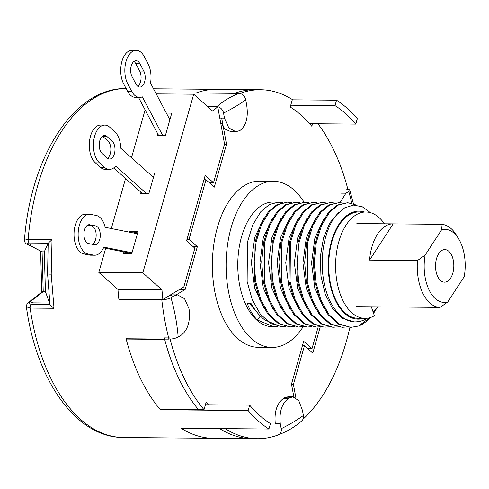 <?xml version="1.0" encoding="UTF-8"?>
<svg xmlns="http://www.w3.org/2000/svg" width="489" height="489" viewBox="0 0 489 489"><rect width="100%" height="100%" fill="white"/><g stroke="black" fill="none" stroke-linecap="round" stroke-linejoin="round"><path stroke-width="0.73" d="M28.026 244.433L42.078 251.829L44.279 251.853L45.434 291.652L49.505 303.027L45.434 291.652L43.234 291.633L42.078 251.829L27.023 244.182A3.325 2.641 -62.2 0 0 28.026 244.433C26.638 243.534 27.115 243.07 29.444 243.045L48.209 243.21L52.036 239.616L51.211 274.164L54.028 308.29L30.141 308.076L26.388 306.799C36.296 380.436 76.192 437.734 123.46 437.514A174.494 97.922 90.5 0 1 80.508 419.305A174.494 97.922 -89.5 0 1 30.141 308.076A3.325 1.864 -89.5 0 1 31.223 304.17C28.82 303.987 28.313 303.302 29.701 302.116L43.234 291.633L42.097 291.921L28.393 302.532A3.325 2.518 52.2 0 1 29.701 302.116M27.023 244.182C25.483 243.601 24.627 242.263 24.45 240.172L28.142 239.402A3.325 1.864 90.5 0 0 29.444 243.045M32.188 301.915L31.84 302.489L32.891 302.874L49.505 303.027L49.982 304.341C50.233 305.093 51.577 306.407 54.028 308.29M181.676 428.242L181.602 428.517A174.494 97.922 90.5 0 0 213.412 438.321A174.494 97.922 90.5 0 1 181.156 428.242L268.913 429.024A174.494 97.922 -89.5 0 1 248.143 410.546L249.677 405.149A168.509 94.566 90.5 0 0 270.448 423.627L268.913 429.024M105.697 248.29L98.821 272.422L117.953 289.445A174.494 97.922 -89.5 0 0 118.882 299.378L161.798 299.757A174.494 97.922 -89.5 0 0 168.986 339.134L126.076 338.755A174.494 97.922 -89.5 0 0 160.392 409.764L248.143 410.546M207.574 106.553L216.81 106.639A6.736 5.275 59.2 0 1 223.552 113.069L224.469 118.112L228.815 127.935L235.839 131.7L239.598 130.667A174.494 46.724 169.7 0 0 240.484 130.135C246.377 125.147 248.436 116.724 246.652 104.866L245.735 99.829A174.494 46.724 169.7 0 1 223.552 113.069M196.272 93.008L196.26 92.941A174.494 97.922 90.5 0 1 216.535 89.353A174.494 97.922 -89.5 0 0 196.077 93.008L238.993 93.393A174.494 97.922 90.5 0 0 216.81 106.639M292.281 99.823L336.542 100.221L335.002 105.618A168.509 94.566 -89.5 0 1 355.772 124.096L357.312 118.699A174.494 97.922 90.5 0 0 336.542 100.221M30.141 244.231L30.52 244.61L31.18 243.956L47.794 244.109L44.279 251.853L48.209 243.21M48.166 243.29L47.58 273.919L49.933 304.225M205.423 404.751L249.677 405.149M290.747 105.221L335.002 105.618M309.61 123.686L355.772 124.096M44.279 251.853L45.434 291.652M118.882 299.378L119.426 299.054M160.392 409.764L160.52 409.305M346.787 189.304A6.736 1.803 169.7 0 1 349.8 190.184A6.736 1.803 169.7 0 1 348.767 191.505L345.925 193.198L340.038 202.666M281.193 428.719A174.494 46.724 -10.3 0 0 303.376 415.473A6.736 5.275 -120.8 0 1 301.896 420.729C294.946 426.928 287.098 431.61 278.345 434.794A6.736 5.275 -120.8 0 0 281.193 428.719L280.27 423.676C279.133 411.824 281.872 403.407 288.492 398.425A174.494 46.724 -10.3 0 0 289.378 397.899L284.427 397.85L287.929 396.811L292.887 396.854L289.378 397.899M280.27 423.676L275.283 423.633C274.152 411.781 276.908 403.364 283.541 398.382L288.492 398.425M284.427 397.85A168.509 45.122 169.7 0 1 283.541 398.382M303.376 415.473L302.453 410.43L298.785 400.613L292.887 396.854M235.839 131.706L230.887 131.657L224.946 129.047L220.508 121.938M239.885 93.478A6.736 5.275 59.2 0 1 245.735 99.829M170.967 297.66L173.809 295.967L177.544 294.928L184.561 298.7L188.931 308.522A174.494 136.657 -120.8 0 1 189.219 310.093C190.319 321.945 187.58 330.362 180.997 335.344L178.161 337.037A174.494 136.657 -120.8 0 0 170.967 297.66A6.736 1.803 -10.3 0 1 161.798 299.757M165.747 297.722L168.821 295.924L172.556 294.885L177.544 294.928M170.08 339.109A6.736 1.803 -10.3 0 0 178.161 337.037M145.117 109.897L131.48 157.758M125.569 178.522L111.321 228.534M117.953 289.445A174.494 97.922 90.5 0 0 118.851 299.048L162.861 299.439A174.494 97.922 90.5 0 1 161.969 289.836L117.953 289.445M126.156 339.054L164.665 339.397A174.494 97.922 90.5 0 0 198.516 409.648L160.001 409.299A174.494 97.922 90.5 0 1 126.156 339.054L126.651 338.755M295.863 397.734L293.431 384.427L291.56 384.409M302.972 419.262A174.494 97.922 90.5 0 0 349.892 327.367M181.602 428.517L220.111 428.865A174.494 97.922 90.5 0 0 251.921 438.664L257.428 438.719A174.494 97.922 90.5 0 0 278.62 434.782L278.608 434.697M207.739 106.7L217.739 106.791A174.494 97.922 90.5 0 0 212.843 111.241L193.711 94.212L142.837 272.813L161.969 289.836M153.528 88.79L255.05 89.701A174.494 97.922 90.5 0 0 234.775 93.283L196.26 92.941M293.431 384.427L304.458 345.729L312.764 353.125L320.271 326.762L316.456 327.068L304.947 323.742L294.567 314.231L286.542 299.751L281.462 281.53L281.89 242.232L287.19 225.068L295.234 211.926L303.907 204.775L313.272 202.397L317.074 202.831M217.739 106.791L224.543 144.035L213.522 182.733L205.215 175.343L186.56 240.826L194.867 248.216L183.84 286.915L162.861 299.439M308.363 349.207L308.516 348.663M304.458 345.729L302.422 345.711M257.428 438.719A174.494 97.922 90.5 0 1 225.612 428.914L220.111 428.865A174.494 97.922 90.5 0 0 251.921 438.664L123.46 437.514M204.726 179.756L204.109 179.206M213.522 182.733L209.286 182.697M166.358 113.075L171.773 113.124L165.459 135.3L157.207 135.227L157.66 133.644M148.491 172.892L154.732 172.947L148.797 193.785L140.545 193.711L140.973 192.22M137.647 232.929L129.823 231.358L138.075 231.431L131.755 253.608L123.503 253.534L123.955 251.951M129.823 231.358L129.585 232.196M156.217 93.882L193.711 94.212M98.821 272.422L142.837 272.813M260.551 89.75L255.05 89.701A174.494 97.922 90.5 0 0 233.852 93.631L239.353 93.68A174.494 97.922 90.5 0 1 260.551 89.75A174.494 97.922 90.5 0 1 292.361 99.548L290.221 107.054A166.181 93.258 90.5 0 1 311.823 126.272L312.55 123.711M210.056 182.703L209.897 183.241M179.659 289.415L165.826 297.691M204.017 409.696A174.494 97.922 90.5 0 1 169.775 337.936L164.273 337.887A174.494 97.922 90.5 0 0 198.516 409.648L204.017 409.696L206.15 402.19A166.181 93.258 90.5 0 0 208.363 404.782M302.575 345.173L303.192 345.717M293.852 396.952L291.499 384.061L303.675 341.304L311.982 348.694L318.162 327.013M221.688 118.087L226.511 144.292L214.298 187.159L205.991 179.769L189.035 239.298L197.342 246.688L185.129 289.555L175.655 295.173M347.899 189.365A174.494 97.922 90.5 0 0 317.936 123.76M307.746 348.657L311.982 348.694M179.628 289.506L185.129 289.555M193.106 246.652L197.342 246.688M187 239.28L189.035 239.298M203.956 179.75L205.991 179.769M224.475 144.273L226.511 144.292M440.088 307.398A41.547 23.313 -89.5 0 1 422.802 293.162A41.547 23.313 90.5 0 1 417.453 260.558L425.13 255.13L441.573 229.818A36.559 20.52 90.5 0 1 458.823 239.145A36.559 20.52 90.5 0 1 464.214 276.658L447.765 301.976L440.088 307.398L392.221 306.97A41.547 23.313 90.5 0 0 392.306 306.97A41.547 23.313 90.5 0 0 392.392 306.976M458.823 239.145L456.622 235.46A41.547 23.313 90.5 0 0 440.999 224.317L393.138 223.889A41.547 23.313 90.5 0 0 393.052 223.883A41.547 23.313 90.5 0 0 369.586 260.13L417.453 260.558M393.138 223.889L369.586 260.13M441.573 229.818L440.999 224.317M425.13 255.13A36.559 20.52 90.5 0 0 447.765 301.976M450.601 278.168A16.284 9.138 90.5 0 0 453.272 260.215A16.284 9.138 90.5 0 0 444.813 249.61A16.284 9.138 90.5 0 0 438.737 253.62A16.284 9.138 90.5 0 0 436.066 271.572A16.284 9.138 90.5 0 0 444.525 282.177A16.284 9.138 90.5 0 0 450.601 278.168M153.485 177.336L120.771 148.228A19.939 11.192 90.5 0 0 114.683 131.614L109.695 127.183A19.939 11.192 90.5 0 0 104.787 125.098A19.939 11.192 90.5 0 0 93.747 140.435A19.939 11.192 90.5 0 0 99.524 162.898L104.505 167.336A19.939 11.192 90.5 0 0 109.414 169.414A19.939 11.192 90.5 0 0 115.685 166.089L146.792 193.766M106.944 136.486A9.474 5.318 90.5 0 0 104.609 135.496A9.474 5.318 90.5 0 0 99.365 142.782A9.474 5.318 90.5 0 0 102.109 153.448L107.262 158.033A9.474 5.318 90.5 0 0 109.591 159.023A9.474 5.318 90.5 0 0 114.836 151.737A9.474 5.318 90.5 0 0 112.091 141.064L106.944 136.486L102.818 136.443A9.474 5.318 90.5 0 0 102.543 136.217M104.787 125.098L100.661 125.062A19.939 11.192 90.5 0 0 89.621 140.398A19.939 11.192 90.5 0 0 95.398 162.861L100.379 167.299A19.939 11.192 90.5 0 0 105.288 169.377L109.414 169.414M113.692 167.953L142.666 193.73M107.537 158.259A9.474 5.318 90.5 0 0 110.862 149.83A9.474 5.318 90.5 0 0 107.965 141.028L102.818 136.443M137.409 233.766L105.19 227.306A19.939 11.192 90.5 0 0 96.254 215.472L90.697 214.353A19.939 11.192 90.5 0 0 89.505 214.231A19.939 11.192 90.5 0 0 78.167 233.008A19.939 11.192 90.5 0 0 87.959 253.987L93.509 255.105A19.939 11.192 90.5 0 0 94.707 255.227A19.939 11.192 90.5 0 0 103.815 247.122L131.993 252.77M89.89 224.738A9.474 5.318 90.5 0 0 89.322 224.683A9.474 5.318 90.5 0 0 83.931 233.601A9.474 5.318 90.5 0 0 88.582 243.565L94.322 244.72A9.474 5.318 90.5 0 0 94.89 244.775A9.474 5.318 90.5 0 0 100.282 235.857A9.474 5.318 90.5 0 0 95.624 225.894L88.753 224.732M89.505 214.231L85.379 214.194A19.939 11.192 90.5 0 0 74.041 232.972A19.939 11.192 90.5 0 0 83.833 253.95L89.383 255.069A19.939 11.192 90.5 0 0 90.575 255.191L94.707 255.227M103.497 247.85L131.785 253.516M92.354 244.323A9.474 5.318 90.5 0 0 96.15 234.39A9.474 5.318 90.5 0 0 91.498 225.857L87.733 225.099M169.885 119.762L150.533 83.118A19.939 11.192 90.5 0 0 148.026 63.735L144.212 56.516A19.939 11.192 90.5 0 0 136.199 50.324A19.939 11.192 90.5 0 0 125.795 62.36A19.939 11.192 90.5 0 0 127.831 84.01L131.645 91.235A19.939 11.192 90.5 0 0 139.652 97.427A19.939 11.192 90.5 0 0 142.342 96.865L162.629 135.276M139.848 63.613A9.474 5.318 90.5 0 0 136.04 60.673A9.474 5.318 90.5 0 0 131.101 66.388A9.474 5.318 90.5 0 0 132.067 76.675L136.009 84.132A9.474 5.318 90.5 0 0 139.811 87.079A9.474 5.318 90.5 0 0 144.756 81.357A9.474 5.318 90.5 0 0 143.79 71.076L139.848 63.613L135.722 63.576A9.474 5.318 90.5 0 0 133.974 61.394M136.199 50.324L132.073 50.281A19.939 11.192 90.5 0 0 121.669 62.323A19.939 11.192 90.5 0 0 123.705 83.974L127.519 91.198A19.939 11.192 90.5 0 0 135.526 97.39L139.652 97.427M138.528 97.415L158.503 135.239M137.757 86.315A9.474 5.318 90.5 0 0 139.665 71.039L135.722 63.576M304.14 202.318A83.093 46.626 90.5 0 0 273.485 181.266L259.732 181.144A83.093 46.626 90.5 0 0 234.647 193.84A83.093 46.626 90.5 0 0 214.005 286.994A83.093 46.626 90.5 0 0 258.241 347.318L272 347.441A83.093 46.626 90.5 0 0 297.08 334.751A83.093 46.626 90.5 0 0 303.223 326.634M273.485 181.266A83.093 46.626 90.5 0 0 248.4 193.962A83.093 46.626 90.5 0 0 227.758 287.116A83.093 46.626 90.5 0 0 272 347.441M277.269 326.377L272.184 326.67A62.317 34.97 -89.5 0 1 239.005 281.426A62.317 34.97 -89.5 0 1 254.488 211.56A62.317 34.97 -89.5 0 1 273.302 202.036L282.685 202.525M346.047 326.988L342.245 327.3L330.766 323.993L320.393 314.506L312.355 300.05L307.269 281.86L307.66 242.532L312.984 225.295L321.022 212.153L329.696 205.001L339.06 202.629L342.856 203.063M339.06 202.629L328.681 205.007L320.026 212.147L311.933 225.411L306.609 242.813L304.678 262.355L306.34 282.251L311.444 300.246L319.537 314.684L329.806 324.005L342.245 327.3M370.185 317.593A62.317 34.97 -89.5 0 1 358.578 326.022L350.839 327.373L339.348 324.06L329.024 314.635L320.998 300.234L315.918 282.251L314.274 262.367L316.249 242.66L321.536 225.466L329.617 212.232L338.247 205.105L347.661 202.703L356.927 205.221M347.661 202.703L337.3 205.074L328.62 212.22L320.558 225.423L315.246 242.691L313.278 262.257L314.904 282.11L319.995 300.209L328.076 314.69L338.37 324.06L350.839 327.373M330.466 202.55L320.044 204.946L311.432 212.067L303.333 225.337L298.039 242.611L297.679 281.811L302.789 300.032L310.894 314.549L321.175 323.907L332.648 327.214L322.202 323.938L311.933 314.61L303.84 300.179L298.742 282.184L297.08 262.287L299.011 242.746L304.329 225.343L312.422 212.079L321.084 204.94L330.466 202.55L334.262 202.984M285.869 326.45L282.067 326.756L270.619 323.474L260.282 314.06L252.22 299.604L247.128 281.517L247.458 242.141L252.795 224.793L260.845 211.615L269.506 204.475L278.889 202.091M287.483 202.165L277.104 204.543L268.449 211.682L260.392 224.861L255.062 242.208L254.726 281.591L259.818 299.678L267.886 314.127L278.223 323.541L289.671 326.829L279.219 323.547L268.956 314.231L260.845 299.757L255.71 281.499L254.097 261.713L256.083 242.073L261.383 224.885L269.445 211.694L278.107 204.549L287.483 202.165L291.285 202.599M296.077 202.244L285.71 204.616L277.043 211.761L268.981 224.952L263.687 242.141L261.701 261.78L263.308 281.566L268.449 299.824L276.554 314.299L286.817 323.614L298.266 326.903L287.795 323.614L277.538 314.293L269.433 299.806L264.323 281.688L264.616 242.477L269.922 225.087L278.039 211.768L286.658 204.653L296.077 202.244L299.879 202.678M304.678 202.318L294.256 204.72L285.637 211.835L277.526 225.154L272.214 242.544L271.927 281.756L277.031 299.873L285.142 314.36L295.393 323.681L306.86 326.982L296.413 323.706L286.108 314.335L278.027 299.885L272.935 281.853L271.291 261.963L273.235 242.446L278.565 225.062L286.633 211.847L295.289 204.708L304.678 202.318L308.473 202.752M313.272 202.397L302.893 204.775L294.237 211.914L286.163 225.129L280.833 242.513L278.889 262.031L280.533 281.921L285.631 299.959L293.712 314.403L304.017 323.773L316.456 327.068M321.866 202.477L311.505 204.842L302.832 211.994L294.794 225.136L289.488 242.299L289.06 281.597L294.14 299.818L302.165 314.299L312.544 323.81L324.054 327.135L313.577 323.84L303.296 314.482L295.191 299.959L290.081 281.737L290.435 242.544L295.735 225.27L303.828 212L312.447 204.879L321.866 202.477L325.668 202.911M370.515 212.684L362.263 206.749L353.431 205.099L344.659 207.849L336.683 214.744C325.332 227.85 319.659 254.311 323.247 277.819C326.829 304.574 342.172 323.987 357.459 321.713A56.669 31.803 90.5 0 0 367.08 318.247M373.504 313.174L374.99 311.077A62.317 34.97 -89.5 0 1 373.541 313.29M337.447 326.915L333.645 327.22M273.473 326.683L257.202 319.91C253.247 315.894 249.946 310.466 247.293 303.626L251.144 303.663C255.044 310.509 259.598 315.949 264.806 319.977L281.071 326.75L282.067 326.762M294.47 326.53L290.668 326.835M303.064 326.603L299.262 326.915M311.658 326.683L307.856 326.988M328.852 326.835L325.051 327.141M363.388 318.345A54.01 30.312 90.5 0 1 330.142 284.421A54.01 30.312 90.5 0 1 342.746 219.365A54.01 30.312 -89.5 0 1 364.342 211.994M377.563 306.841A54.01 30.312 -89.5 0 1 374.391 310.882A54.01 30.312 90.5 0 1 373.162 312.171M373.339 312.697A56.669 31.803 90.5 0 0 377.557 306.951L377.624 306.841M358.578 326.022L369.77 317.716M375.931 309.561L376.774 308.168M353.614 321.75L342.453 318.345L332.599 308.712L325.154 293.968L320.931 275.851L320.368 256.468L323.474 238.088L329.83 222.868L338.645 212.581M324.299 309.042L314.867 288.504L311.542 263.021L314.892 237.954L324.085 218.565M315.705 308.969L306.267 288.424L302.948 262.948L306.297 237.874L315.484 218.485M307.104 308.889L297.673 288.351L294.347 262.868L297.703 237.801L306.89 218.412M298.51 308.81L289.072 288.272L285.753 262.789L289.103 237.721L298.296 218.332M289.916 308.736L280.478 288.192L277.153 262.715L280.509 237.648L289.696 218.259M260.392 316.077L257.202 319.91M281.316 308.657L271.884 288.119L268.559 262.636L271.908 237.568L281.102 218.18M272.721 308.583L263.284 288.039L259.965 262.556L263.314 237.489L272.507 218.1M264.121 308.504L254.69 287.966L251.364 262.483L254.72 237.416L263.907 218.027M256.102 311.157L249.604 303.645M384.446 223.809A53.179 29.841 90.5 0 0 365.919 212.006L359.042 211.945A53.179 29.841 90.5 0 0 328.724 264.855A53.179 29.841 90.5 0 0 358.095 318.302L364.971 318.363A53.179 29.841 90.5 0 0 374.372 315.747L371.334 306.786M365.919 212.006A53.179 29.841 90.5 0 0 335.601 264.916A53.179 29.841 90.5 0 0 364.971 318.363M52.036 239.616L28.142 239.402A174.494 97.922 -89.5 0 1 126.119 88.546M49.982 304.341L31.223 304.17M51.211 274.164A8.307 0.465 178.3 0 1 47.58 273.919M345.925 193.198L340.937 193.155M348.767 191.505A174.494 136.657 59.2 0 1 351.756 203.21M224.469 118.112L219.799 118.069M168.821 295.924L173.809 295.967M99.524 162.898L95.398 162.861M104.505 167.336L100.379 167.299M112.091 141.064L107.965 141.028M87.959 253.987L83.833 253.95M93.509 255.105L89.383 255.069M95.624 225.894L91.498 225.857M127.831 84.01L123.705 83.974M131.645 91.235L127.519 91.198M143.79 71.076L139.665 71.039M126.584 88.546C74.316 87.109 30.471 156.749 24.45 240.172M28.393 302.532C27.347 302.899 26.675 304.317 26.388 306.799M349.8 190.184L353.413 203.681M41.791 292.159L40.605 251.334M392.306 306.97L356.108 306.646M393.052 223.883L356.854 223.559"/></g></svg>
